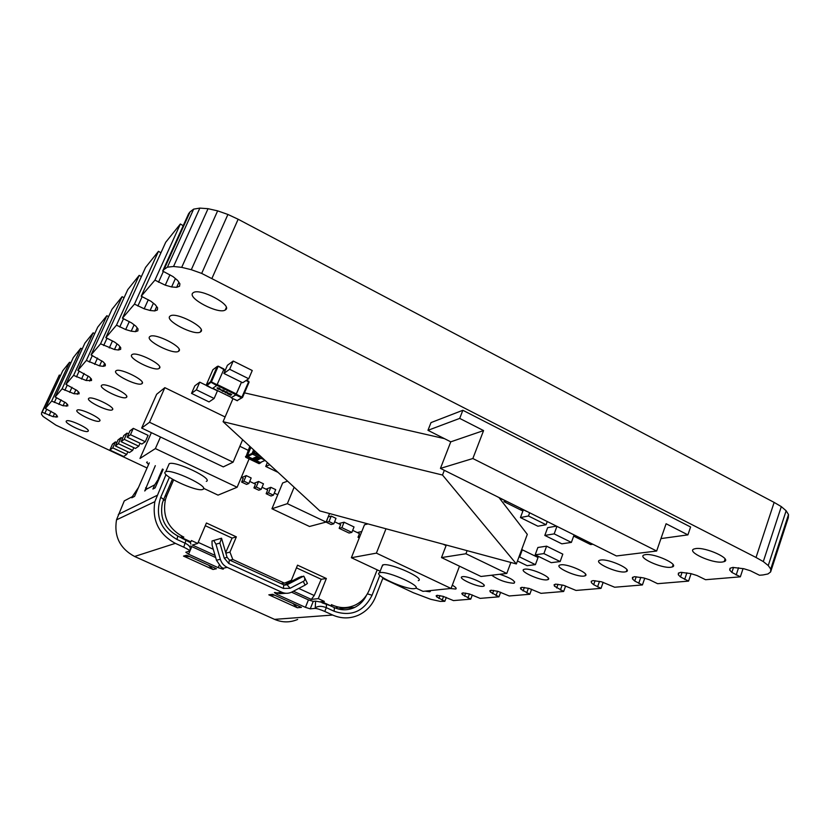 <?xml version="1.0" encoding="UTF-8"?>
<svg xmlns="http://www.w3.org/2000/svg" width="830" height="830" viewBox="0 0 830 830"><rect width="100%" height="100%" fill="white"/><g stroke="black" fill="none" stroke-linecap="round" stroke-linejoin="round"><path stroke-width="1.25" d="M382.796 578.406L413.319 592.713L430.614 599.27L440.263 601.397L444.828 601.304L446.301 597.403M444.828 601.304L436.756 596.915L436.134 595.816L437.12 595.307L443.106 596.334L453.46 600.588L470.735 599.156L462.393 594.56L461.822 593.409L462.933 592.879L469.303 593.927L480.124 598.378L498.944 596.822L490.323 591.998L489.814 590.784L491.059 590.223L497.865 591.313L509.195 595.971L529.789 594.27L520.877 589.196L520.441 587.92L521.852 587.318L529.146 588.439L541.025 593.336L563.663 591.468L554.43 586.125L554.087 584.766L555.685 584.123L563.539 585.285L576.02 590.441L601.013 588.366L593.668 584.693L591.448 582.722L591.23 581.28L593.056 580.595L601.532 581.799L614.677 587.235L642.42 584.942L634.722 581.042L632.512 578.956L632.429 577.421L634.514 576.684L643.727 577.929L649.444 579.734L657.609 583.687L688.568 581.114L680.496 576.975L678.307 574.754L678.401 573.115L680.808 572.316L690.861 573.603L696.972 575.512L705.562 579.714L740.339 576.829L731.863 572.41L729.695 570.044L730.027 568.28L732.807 567.409L743.856 568.737L750.424 570.76L759.481 575.242L763.019 574.951L767.978 573.945L770.624 571.943L770.728 569.09L768.248 565.552L763.299 561.578L756.026 557.48L201.68 273.412L191.305 269.709L181.697 267.353L173.543 266.482L167.411 267.167L164.039 269.47L162.67 271.078L172.951 276.546L177.599 280.416L179.903 283.808L179.55 286.236L176.634 287.336L171.613 286.952L165.263 285.167L154.93 280.146L141.225 296.196L150.915 301.249L155.335 304.776L157.596 307.847L157.368 309.995L154.733 310.928L150.106 310.493L144.192 308.791L134.46 304.112L122.435 318.191L131.607 322.912L135.819 326.138L138.019 328.929L137.894 330.859L135.498 331.647L131.213 331.18L125.683 329.552L116.48 325.163L105.835 337.634L114.54 342.043L118.566 345.031L120.703 347.583L120.661 349.326L118.472 349.99L114.467 349.513L100.544 343.817L91.061 354.929L103.2 361.849L105.286 364.194L105.306 365.781L103.283 366.352L99.538 365.854L86.341 360.459L77.833 370.419L89.433 376.913L91.456 379.092L91.528 380.534L86.144 380.514L73.59 375.388L65.923 384.363L77.024 390.494L78.995 392.517L79.109 393.845L74.046 393.752L62.084 388.855L55.133 396.999L65.788 402.799L67.697 404.687L67.842 405.901L63.08 405.756L51.647 401.077L45.318 408.495L55.558 413.994L57.592 416.888L53.089 416.691L42.143 412.209L41.593 412.852L41.5 414.326L43.067 416.452L55.952 425.157L147.055 467.985M160.242 474.158L160.968 474.501M41.593 412.852L59.324 375.036L42.143 412.209M44.737 413.558L46.781 409.117M60.486 375.648L59.324 375.036M49.115 415.415L51.055 411.213M53.089 416.691L54.614 413.382M56.067 417.21L56.948 415.311M45.318 408.495L62.748 370.761L69.564 362.254L51.647 401.077M54.324 402.477L56.575 397.612M70.841 362.949L69.564 362.254M58.909 404.428L61.036 399.811M63.08 405.756L64.761 402.114M66.224 406.275L67.189 404.179M55.133 396.999L73.31 357.574L80.79 348.237L62.084 388.855M64.854 390.328L67.323 384.964M82.191 349.015L80.79 348.237M69.658 392.372L71.992 387.288M74.046 393.752L75.893 389.727M77.366 394.271L78.435 391.936M65.923 384.363L84.919 343.101L93.168 332.799L73.59 375.388M76.464 376.934L79.192 370.989M94.713 333.67L93.168 332.799M81.516 379.082L84.1 373.438M86.144 380.514L88.188 376.042M89.661 381.032L90.844 378.428M77.833 370.419L97.722 327.113L106.863 315.711L86.341 360.459M89.329 362.088L92.358 355.479M108.585 316.687L106.863 315.711M94.651 364.349L97.515 358.072M99.538 365.854L101.82 360.853M103.283 366.352L104.611 363.436M91.061 354.929L111.936 309.382L122.114 296.673L100.544 343.817M103.657 345.539L107.039 338.152M124.044 297.783L122.114 296.673M109.28 347.946L112.486 340.902M114.467 349.513L117.03 343.89M118.472 349.99L119.966 346.701M105.835 337.634L127.789 289.597L139.201 275.353L116.48 325.163M119.728 326.999L123.525 318.668M141.37 276.629L139.201 275.353M125.683 329.552L129.293 321.594M131.213 331.18L134.097 324.821M135.498 331.647L137.199 327.892M122.435 318.191L145.582 267.395L158.468 251.314L134.46 304.112M137.863 306.062L142.169 296.601M160.937 252.787L158.468 251.314M144.192 308.791L148.3 299.734M150.106 310.493L153.394 303.23M154.733 310.928L156.683 306.602M141.225 296.196L165.71 242.277L180.369 223.986L154.93 280.146M158.499 282.252L163.406 271.4M183.191 225.719L180.369 223.986M165.263 285.167L169.953 274.761M171.613 286.952L175.389 278.569M176.634 287.336L178.886 282.314M162.67 271.078L188.638 213.663L190.112 211.826L164.039 269.47M167.411 267.167L193.629 209.139L190.112 211.826M173.543 266.482L199.854 208.112L193.629 209.139M181.697 267.353L208.05 208.693L199.854 208.112M191.305 269.709L217.636 210.862L208.05 208.693M201.68 273.412L227.918 214.462L217.636 210.862M212.044 278.175L238.148 219.245L227.918 214.462M756.026 557.48L774.141 502.409L238.148 219.245M763.299 561.578L781.31 506.611L774.141 502.409M768.248 565.552L786.135 510.772L781.31 506.611M770.728 569.09L788.5 514.569L786.135 510.772M770.624 571.943L788.282 517.744L788.5 514.569M729.695 570.044L730.317 568.187M731.863 572.41L733.513 567.429M736.158 575.034L738.576 567.741M740.339 576.829L743.058 568.591M678.307 574.754L678.919 572.949M680.496 576.975L682.073 572.368M684.646 579.444L686.898 572.825M688.568 581.114L691.089 573.675M632.512 578.956L633.134 577.172M634.722 581.042L636.216 576.757M638.726 583.365L640.822 577.338M642.42 584.942L644.734 578.251M593.668 584.693L595.089 580.699M597.538 586.893L599.488 581.374M601.013 588.366L603.151 582.318M554.43 586.125L555.062 584.372M556.639 587.982L557.988 584.247M560.375 590.068L562.201 584.994M563.663 591.468L565.635 585.97M520.877 589.196L521.51 587.464M523.066 590.97L524.353 587.464M526.677 592.952L528.388 588.273M529.789 594.27L531.625 589.248M490.323 591.998L490.976 590.265M492.501 593.678L493.715 590.389M495.998 595.577L497.595 591.251M498.944 596.822L500.646 592.226M462.393 594.56L463.026 592.879M464.541 596.168L465.692 593.087M467.923 597.974L469.427 593.969M470.735 599.156L472.322 594.934M436.756 596.915L437.358 595.328M438.873 598.451L439.962 595.587M442.151 600.183L443.552 596.49M645.512 554.627L644.059 554.969C637.025 557.324 661.52 568.591 670.754 567.274L672.373 566.921C679.635 564.639 654.507 553.112 645.512 554.627M695.758 548.578L694.025 548.983C686.14 551.639 711.87 563.508 722.266 562.045L724.185 561.62C732.34 559.057 705.894 546.897 695.758 548.578M524.83 569.162L523.917 569.38C518.729 571.092 540.195 580.865 546.897 579.859L547.893 579.63C553.247 577.971 531.335 568.011 524.83 569.162M600.827 560.011L599.592 560.302C593.284 562.408 616.669 573.125 624.917 571.932L626.287 571.631C632.813 569.588 608.857 558.632 600.827 560.011M560.831 564.825L559.783 565.074C554.077 566.973 576.456 577.192 583.874 576.103L585.036 575.844C590.929 574.007 568.042 563.57 560.831 564.825M462.601 576.653L461.916 576.819C457.579 578.23 477.406 587.215 482.946 586.354L483.703 586.177C488.175 584.808 467.975 575.678 462.601 576.653M491.651 575.232C498.249 579.911 505.512 582.587 513.407 583.262L514.278 583.065C515.347 580.844 510.523 577.919 499.816 574.267M450.296 588.532L455.784 589.03C456.842 588.408 455.68 587.132 452.298 585.192M425.064 591.136L429.587 591.769L430.293 590.597M169.87 316.261C164.558 320.639 194.448 336.036 200.341 332.031L200.756 331.741C206.753 327.715 176.292 311.769 170.368 315.898L169.87 316.261M192.861 293C186.864 298.012 218.487 314.591 225.21 310.046L225.719 309.704C232.493 305.087 200.238 287.875 193.452 292.565L192.861 293M115.878 370.906C112.029 373.946 137.676 386.635 141.785 383.761L142.044 383.585C146.391 380.783 120.309 367.732 116.179 370.688L115.878 370.906M149.68 336.7C144.939 340.539 173.273 354.918 178.46 351.36L178.813 351.121C184.167 347.573 155.324 332.726 150.095 336.389L149.68 336.7M131.814 354.784C127.55 358.187 154.473 371.674 159.08 368.489L159.381 368.281C164.184 365.138 136.794 351.246 132.167 354.524L131.814 354.784M88.696 398.41C85.49 400.869 108.917 412.23 112.247 409.864L112.444 409.73C116.044 407.457 92.265 395.817 88.924 398.244L88.696 398.41M66.369 421.018C63.651 423.041 85.21 433.322 87.949 431.33L88.094 431.227C91.144 429.359 69.284 418.849 66.535 420.893L66.369 421.018M147.294 461.905L146.599 462.331L148.57 464.53M101.592 385.369C98.085 388.098 122.57 400.081 126.264 397.477L126.482 397.331C130.435 394.81 105.555 382.506 101.851 385.172L101.592 385.369M77.014 410.238C74.067 412.469 96.519 423.269 99.538 421.09L99.704 420.976C103.013 418.922 80.23 407.883 77.211 410.093L77.014 410.238M382.972 577.95L384.051 578.406M544.812 535.423L561.827 543.826L571.382 542.405L554.181 533.877L544.812 535.423L547.655 527.662L556.453 526.116M554.181 533.877L556.92 526.355M571.382 542.405L574.09 534.904M576.207 535.952L574.007 536.294L590.649 544.573L592.89 544.252M574.007 536.294L574.443 535.07M269.74 464.717L265.725 466.45L267.374 462.528M265.725 466.45L278.04 472.363M258.037 459.384L254.737 457.88M256.657 458.502L254.769 457.838L256.646 458.523M258.545 459.581L254.302 457.714M255.951 458.824L258.472 459.654L256.823 458.44L254.354 457.672L255.941 458.855M250.909 447.349L247.413 455.629L252.113 453.377L247.413 455.629L247.724 456.448L260.309 462.497L265.092 460.432M260.516 458.72L256.314 456.78M256.595 458.036L255.329 457.278L257.383 457.735L259.23 459.312L256.014 457.901M256.999 459.882L253.866 457.963L253.005 458.368L256.999 459.882M260.039 458.492L256.761 456.946M255.204 457.34L256.169 457.828M259.251 459.281L256.605 458.015M258.618 458.824L256.75 457.963M257.051 459.83L256.304 459.281M257.528 460.038L253.036 458.347M261.492 462.04L260.475 462.901L247.33 456.593L247.018 455.774L250.67 447.131M253.607 449.839L252.133 453.325L252.455 454.145L264.646 460.017M132.613 450.389L118.379 443.687L115.349 445.938L129.449 452.558L132.613 450.389L133.817 447.681M115.349 445.938L118.047 439.9L121.097 437.597L122.591 438.292M118.379 443.687L121.097 437.597M126.72 454.425L112.756 447.868L109.851 450.026L123.68 456.5L126.72 454.425L127.882 451.821M109.851 450.026L112.496 444.102L115.422 441.892L116.864 442.566M112.756 447.868L115.422 441.892M233.085 462.186L223.291 466.885L141.671 428.052L156.652 394.281L164.838 387.662L149.514 422.263L233.085 462.186L242.64 439.724M141.671 428.052L149.514 422.263M225.096 416.961L164.838 387.662M465.931 553.755L506.788 573.447L480.985 576.476L441.498 557.573L465.931 553.755L467.114 550.653M506.788 573.447L510.865 562.45M441.498 557.573L446.301 545.04M227.358 392.58L225.345 391.729L227.181 392.777L225.646 392.652L225.231 391.822M227.96 392.881L225.521 392.714L224.432 391.667M227.825 393.057L226.891 391.822L224.577 391.501L225.511 392.746L227.804 393.088M231.57 397.487L235.938 394.717L241.478 382.153M219.462 388.17L217.149 387.849L218.103 389.104L220.313 389.478L219.462 388.17M223.239 391.055L220.469 389.851L223.623 390.214L224.121 390.453L223.239 391.055L224.1 390.442M230.418 393.731L231.082 394.375L227.565 393.731L230.761 395.298L228.375 393.939L231.726 394.665L228.582 393.181M220.541 389.249L218.114 389.073L217.014 388.004M219.94 388.938L217.636 388.336M218.238 389.011L217.906 388.108L219.307 388.274L219.763 389.135L218.238 389.011M223.82 391.459L222.772 391.376M222.782 391.345L222.233 391.065M220.5 389.83L222.523 390.868M221.154 390.027L223.301 390.318L221.174 389.996L222.668 390.774L223.27 390.308M231.145 394.302L230.429 393.7M231.778 394.592L228.375 393.939M230.906 395.184L227.607 393.711M241.53 382.174L235.896 394.976L231.446 397.456M212.366 388.544L216.713 385.545L223.789 369.516L218.176 366.186M214.13 398.483L196.399 389.81L191.523 393.379L209.036 401.917L214.13 398.483L217.439 390.847L212.563 388.461M191.523 393.379L194.832 385.836L199.74 382.163L206.317 385.4M196.399 389.81L199.74 382.163M543.899 553.6L535.194 554.814L537.882 547.478L546.607 546.171L562.813 554.15L560.136 561.557L543.899 553.6L546.607 546.171M535.194 554.814L551.255 562.667L560.136 561.557M517.464 560.987L527.143 565.687L535.412 564.649L538.037 557.49L522.298 549.802L519.653 556.972L518.906 557.075M521.551 549.906L522.298 549.802M535.412 564.649L519.653 556.972M506.269 501.144L504.007 501.652L504.526 500.283M504.007 501.652L521.904 510.554L523.927 510.139M546.067 524.736L537.882 526.21L520.441 517.567L528.461 515.99L546.067 524.736L547.24 521.541M528.461 515.99L529.644 512.784M520.441 517.567L523.149 510.294M326.097 522.07L287.346 503.675L271.95 508.759L309.507 526.479L326.097 522.07L329.552 513.542M271.95 508.759L282.646 482.987L287.543 481.13M287.346 503.675L294.142 487.22M223.882 373.438L242.692 382.755L248.72 378.75L252.247 370.512L233.22 361.029L229.64 369.277L223.882 373.438L227.41 365.304L233.22 361.029M248.72 378.75L229.64 369.277M127.177 437.14L141.837 444.071L145.281 441.716L148.082 435.377L133.288 428.353L130.466 434.702L127.177 437.14L129.978 430.863L133.288 428.353M145.281 441.716L130.466 434.702M138.745 446.187L124.23 439.34L121.076 441.674L135.446 448.449L138.745 446.187L140.062 443.23M121.076 441.674L123.826 435.522L127 433.115L128.629 433.893M124.23 439.34L127 433.115M330.682 605.931L334.324 607.601L334.179 611.264L326.294 607.664C321.884 605.869 318.191 605.91 315.234 607.757L314.975 608.411L310.244 608.836L305.43 607.342L276.857 594.353L274.377 592.568L275.041 592.475L279.969 593.678L285.821 593.284M291.558 592.195L308.428 599.893L313.242 601.377L315.618 601.128L323.773 602.632L330.952 605.91L331.45 604.655L332.529 605.143C340.362 608.535 348.081 608.432 355.676 604.842C362.046 601.553 366.621 596.48 369.423 589.601L377.183 569.847M290.116 588.283L287.087 584.756L283.746 584.839L229.36 559.96L227.067 557.283L221.527 538.214L219.877 543.059L215.956 544.2L220.344 559.285C221.496 563.01 223.789 565.707 227.223 567.367L281.889 592.267C285.302 593.73 288.653 593.637 291.932 591.998L305.067 585.129L303.272 581.415L290.116 588.283L283.424 588.449L228.841 563.529L224.266 558.175L219.877 543.059M215.686 557.553L190.516 546.005M190.869 544.086L190.112 542.073M177.713 535.962C164.724 528.741 159.599 517.827 162.327 503.208L163.645 499.453L160.73 497.253C154.868 515.638 160.294 529.727 177.018 539.49L177.713 535.962L189.593 542.239L190.879 541.834L191.429 540.548L197.737 543.442L206.431 523.004L236.353 536.854L229.962 552.106L232.794 559.493L229.837 560.177M274.803 595.266L268.827 594.82L297.337 607.757L292.969 603.514M297.337 607.757L301.446 607.363L272.697 594.301L268.827 594.82M314.975 608.411C316.987 608.463 320.256 609.479 324.789 611.451L332.674 615.051C341.348 618.807 349.949 618.838 358.477 615.165C366.435 611.409 372.131 605.309 375.565 596.863L383.035 577.784M149.307 462.85L134.574 496.361L131.804 497.813L132.312 496.662L124.282 500.895L116.501 519.85C113.886 536.336 119.914 548.537 134.595 556.474L274.564 619.367C282.314 622.676 290.012 622.708 297.669 619.45M166.021 474.532L154.847 501.662C151.952 520.379 158.789 534.281 175.358 543.36L183.752 547.178C188.223 549.304 190.101 550.653 189.385 551.203L185.806 552.23L188.576 554.201L191.792 546.638M220.344 559.285L216.464 560.229L220.936 566.817L223.021 568.28L223.488 568.996L222.928 569.121L218.197 567.678L188.576 554.201M208.527 565.147L213.03 569.494L183.503 556.09L189.707 556.598M213.03 569.494L216.443 568.747L186.667 555.218L183.503 556.09M379.85 575.356L372.058 595.235C363.799 611.606 351.173 616.939 334.179 611.264M160.73 497.253L169.403 477.323M177.018 539.49L185.401 543.318C189.707 545.518 191.139 547.914 189.697 550.508M163.645 499.453L172.422 479.242M158.302 478.588L162.483 469.033M163.209 469.375L155.117 487.884L152.917 489.026L154.754 484.813L146.256 489.306L144.742 490.997L155.314 465.661M366.466 595.276C363.851 600.744 359.93 604.79 354.69 607.415C347.998 610.517 341.203 610.579 334.324 607.601M182.434 538.629L183.824 537.072L182.683 536.553C168.034 528.378 162.275 516.042 165.429 499.546L166.861 495.489L164.973 496.392M181.697 537.778L183.824 537.072M183.274 538.359L190.879 541.834M359.265 537.882L358 537.29L359.649 536.927M323.773 602.632L324.281 601.366L318.284 598.627L311.343 599.395L293.436 591.219M281.142 583.646L284.451 583.137L291.372 580.305L297.534 565.168L326.356 578.5L318.284 598.627M284.451 583.137L232.794 559.493M173.615 479.927L166.861 495.489M241.281 477.406L243.232 478.329L241.644 482.074L243.896 481.13L248.844 483.485L246.572 484.409L241.644 482.074M249.716 481.41L255.505 484.17L253.928 487.905L256.242 486.992L261.16 489.337L258.825 490.229L253.928 487.905M262.031 487.272L267.706 489.97L266.15 493.705L268.526 492.833L273.423 495.157L271.026 496.018L266.15 493.705M274.274 493.093L277.77 494.753M327.57 518.428L326.346 522.267L329.022 521.562L333.795 523.823L331.097 524.519L326.346 522.267M334.625 521.78L340.642 524.643L339.159 528.347L341.887 527.673L351.847 532.404L349.067 533.047L339.159 528.347M352.667 530.36L359.473 533.597L358 537.29M357.253 532.538L361.807 531.501M215.063 555.395L192.404 545.051L197.737 543.442M320.256 601.792L324.281 601.366M326.356 578.5L321.22 579.278L314.228 595.515L311.343 599.395M296.445 567.824L321.22 579.278M314.228 595.515L298.759 588.428M287.554 583.293L285.904 582.546M284.244 585.026L298.572 577.607L301.591 576.445L304.112 576.622C305.222 579.081 304.952 580.678 303.272 581.415M304.703 577.856L307.422 583.48L305.067 585.129M215.956 544.2L213.725 540.475L211.992 540.994L212.117 545.289L216.464 560.229M224.266 558.175L227.067 557.283M284.638 585.119L287.087 584.756L303.707 576.093M330.952 605.91L322.05 602.808M205.28 525.701L232.089 538.089L225.698 552.552M213.279 549.273L198.194 542.364M225.874 553.143L229.962 552.106M236.353 536.854L232.089 538.089M338.37 607.062L335.403 608.058M132.312 496.662L138.496 487.438M160.252 476.13L154.754 484.813M328.182 516.934L331.232 516.094L335.994 518.366L333.795 523.823M338.526 523.637L344.087 522.215L354.026 526.957L351.847 532.404M265.994 489.161L270.819 487.324L275.705 489.648L273.423 495.157M253.856 483.382L258.555 481.483L263.473 483.817L261.16 489.337M241.655 477.582L246.23 475.611L251.168 477.966L248.844 483.485M331.232 516.094L329.022 521.562M344.087 522.215L341.887 527.673M270.819 487.324L268.526 492.833M258.555 481.483L256.242 486.992M246.23 475.611L243.896 481.13M232.96 398.68L223.073 421.682L319.851 510.927L516.364 563.943L527.299 534.354L499.204 497.834M444.444 438.634L244.508 392.86M444.33 470.33L442.504 475.03L223.073 421.682M516.364 563.943L442.504 475.03M687.904 534.873L690.602 526.998L462.86 410.279L430.998 422.605L427.958 430.324L450.773 441.83L440.45 468.39L616.431 555.965L656.654 551.016L666.096 523.74L687.904 534.873L660.96 538.587M462.86 410.279L459.706 418.403L427.958 430.324M459.706 418.403L483.579 430.583L450.773 441.83M656.654 551.016L472.851 458.523L483.579 430.583M472.851 458.523L440.45 468.39M446.073 545.621L443.033 544.158M368.012 523.917L364.484 524.768L351.37 557.718L380.15 571.237M415.913 588.034L422.999 591.354L451.064 588.449L376.395 553.133L351.37 557.718M459.498 566.195L451.064 588.449M385.992 528.762L376.395 553.133M418.279 580.658C425.842 578.717 391.179 562.937 383.304 564.774L382.018 566.475M380.233 572.596L379.559 572.752C372.421 574.723 406.109 590.026 414.419 588.636L415.28 588.449C422.802 586.634 388.067 570.874 380.233 572.596M248.139 450.285L239.849 446.291M203.547 488.31L218.051 495.126L237.121 487.262L155.376 448.594L139.98 458.461L151.371 432.669M249.104 458.907L237.121 487.262M160.481 437.005L155.376 448.594M206.307 481.369C213.87 478.889 174.943 460.318 169.206 463.731L168.583 465.163M165.533 471.845C159.049 474.656 197.156 492.522 202.831 489.389L202.883 489.368C210.405 487.023 171.385 468.494 165.699 471.762L165.533 471.845M247.724 456.448L254.011 453.408L261.263 456.894M265.04 460.38L260.309 462.497M260.475 462.901L258.919 463.596L245.815 457.32L247.33 456.593M260.558 462.943L258.856 463.576M245.763 457.289L249.809 446.333M259.271 463.648L245.794 457.32L245.504 456.51L247.018 455.784L245.483 456.552M259.344 455.12L253.7 452.568L252.133 453.325L253.69 452.578L254.011 453.408L255.08 451.198M254.499 450.659L253.69 452.578L254.499 450.659M231.622 397.508L212.822 388.284M216.879 385.338L235.938 394.717M225.283 370.211L218.155 366.144L217.201 366.476L218.031 366.663L211.391 381.925L210.509 381.956L216.713 385.545M236.405 393.96L217.273 384.549M223.612 369.931L225.086 370.657M235.896 394.976L241.623 397.788L237.058 400.662L231.394 397.881M246.022 380.545L248.606 381.821L241.623 397.788L242.536 397.466L236.363 394.219M241.904 397.861L237.007 400.641M242.557 397.404L249.042 382.267L248.72 381.302L246.51 380.213M246.489 380.233L249.083 382.132L248.751 381.354M206.639 385.732L206.328 384.819L212.905 369.724L217.201 366.476L210.561 381.738L206.359 384.964M212.418 388.565L206.691 385.763L211.391 381.925L217.169 384.778M526.594 511.259L520.929 508.614M526.78 511.353L526.21 511.239M502.773 499.587L496.973 496.527M332.674 615.051L274.564 619.367M134.595 556.474L175.358 543.36M223.021 568.28L227.213 567.367M281.889 592.267L277.127 592.9M324.789 611.451L326.294 607.664L326.449 604.489M185.982 540.257L183.752 547.178M156.901 495.469L118.327 514.393M372.058 595.235L367.368 593.844M180.556 537.259L182.683 536.553M332.529 605.143L331.212 605.267M222.928 569.121L223.218 568.415M219.224 565.22L218.197 567.678M228.841 563.529L229.36 559.96M283.746 584.839L283.424 588.449M276.857 594.353L277.407 592.994M308.428 599.893L305.43 607.342M310.244 608.836L313.242 601.377M315.234 607.757L315.618 601.128M221.527 538.214L213.725 540.475M147.46 488.663L145.603 487.801M672.373 566.921L673.13 564.711M724.185 561.62L725.067 558.974M547.893 579.63L548.381 578.292M626.287 571.631L626.941 569.774M585.036 575.844L585.596 574.267M483.703 586.177L484.077 585.181M514.278 583.065L514.704 581.903M455.784 589.03L456.116 588.159M430.179 591.634L430.469 590.877M200.341 332.031L201.244 329.987M225.21 310.046L226.31 307.546M141.785 383.761L142.324 382.557M178.46 351.36L179.218 349.658M159.08 368.489L159.713 367.057M112.247 409.864L112.652 408.972M87.949 431.33L88.25 430.666M126.264 397.477L126.72 396.45M99.538 421.09L99.88 420.322M225.293 370.19L223.82 369.454M231.591 397.518L212.802 388.295M237.536 400.714L231.363 397.892M223.913 369.008L218.155 366.144L217.221 366.476L210.509 381.956L206.276 385.027L212.387 388.585M526.656 511.373L520.867 508.614M496.9 496.485L502.721 499.587M116.501 519.85L154.847 501.662M337.758 608.867L354.69 607.415M221.299 538.297L213.818 540.465M163.178 500.594L165.429 499.546M382.62 564.95L379.559 572.752M169.206 463.731L165.699 471.762"/></g></svg>
